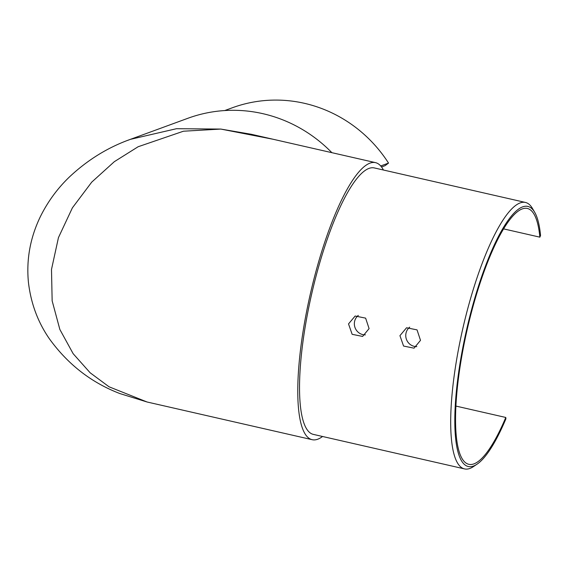 <?xml version="1.0" encoding="UTF-8"?>
<svg xmlns="http://www.w3.org/2000/svg" width="569" height="569" viewBox="0 0 569 569"><rect width="100%" height="100%" fill="white"/><g stroke="black" fill="none" stroke-linecap="round" stroke-linejoin="round"><path stroke-width="0.85" d="M380.704 165.963L388.535 163.09L385.064 165.679L381.522 166.973M388.535 163.09A136.667 131.041 -110.1 0 0 232.323 107.776L224.762 110.55M365.398 334.864A10.868 10.42 69.9 0 1 354.537 321.705A10.868 10.42 69.9 0 1 358.299 315.411M369.089 328.605L365.625 318.135L355.148 316.023L348.52 323.91L352.154 334.316L362.624 336.435L369.089 328.605M416.814 346.606A10.868 10.42 69.9 0 1 405.946 333.448A10.868 10.42 69.9 0 1 409.716 327.147M420.498 340.347L417.041 329.878L406.558 327.765L399.936 335.653L403.57 346.052L414.04 348.171L420.498 340.347M505.791 417.461L505.919 418.805A133.409 32.17 -77.1 0 1 477.106 464.14A133.409 32.17 -77.1 0 1 466.715 329.216A133.409 32.17 -77.1 0 1 534.632 212.173A133.409 32.17 -77.1 0 1 540.55 235.516L539.86 237.159A131.233 31.644 102.9 0 0 527.292 208.439A131.233 31.644 102.9 0 0 463.081 349.21A131.233 31.644 102.9 0 0 468.863 464.318A131.233 31.644 102.9 0 0 505.791 417.461L455.94 406.081M464.574 468.913L313.412 434.403A136.667 32.952 -77.1 0 1 311.705 293.824A136.667 32.952 -77.1 0 1 374.253 167.919L525.415 202.436A136.667 32.952 102.9 0 0 462.867 328.341A136.667 32.952 102.9 0 0 464.574 468.913A136.667 32.952 102.9 0 0 473.508 466.559L477.106 464.14M322.559 436.487A142.101 34.261 -77.1 0 1 312.203 439.702A142.101 34.261 -77.1 0 1 310.432 293.533A142.101 34.261 -77.1 0 1 375.462 162.627A142.101 34.261 -77.1 0 1 383.406 170.01M375.462 162.627L251.384 134.298L220.815 129.071L183.438 131.219L138.139 146.738L114.319 161.688L91.723 182.137L72.398 207.834L58.451 237.614L51.495 269.45L52.149 300.845L59.859 329.472L73.159 353.705L90.165 372.795L109.049 386.792L147.079 401.999L312.203 439.702M127.662 140.379L130.393 139.348L176.518 128.701L220.815 129.071L273.198 139.277M147.065 401.991L119.981 393.599C91.438 382.688 67.903 364.416 49.375 338.775C37.903 322.21 30.925 303.441 28.45 282.48C26.21 259.784 30.157 237.885 40.292 216.796C47.782 201.646 57.54 188.325 69.574 176.824C87.726 159.818 108.003 147.328 130.401 139.348L187.848 118.295A142.101 136.254 69.9 0 1 331.869 152.67M539.86 237.159L503.501 228.859M534.632 212.173L532.442 208.432A136.667 32.952 102.9 0 0 525.415 202.436"/></g></svg>
